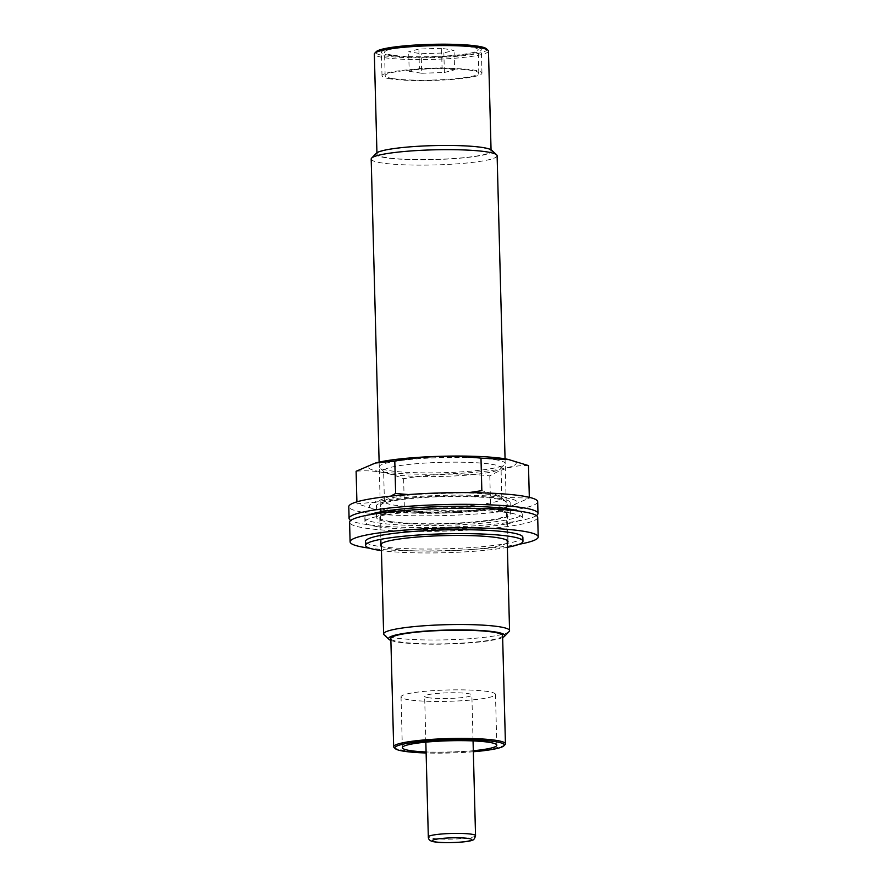 <?xml version="1.0" encoding="UTF-8"?>
<svg xmlns="http://www.w3.org/2000/svg" width="887" height="887" viewBox="0 0 887 887"><rect width="100%" height="100%" fill="white"/><g stroke="black" fill="none" stroke-linecap="round" stroke-linejoin="round"><path stroke-width="0.67" stroke-dasharray="4.43 3.33" d="M441.549 48.308L418.864 49.062L408.685 51.768L421.192 53.719L443.866 52.976L454.055 50.271L441.549 48.308L442.059 67.844L419.385 68.587L418.864 49.062M392.265 55.127A46.845 5.632 -1.5 0 1 384.537 52.244A46.845 5.632 -1.5 0 1 431.226 45.392A46.845 5.632 -1.5 0 1 478.204 49.794A46.845 5.632 -1.5 0 1 444.886 56.058A46.845 5.632 -1.5 0 1 392.265 55.127M389.637 55.404A49.994 6.009 -1.5 0 1 381.388 52.322A49.994 6.009 -1.5 0 1 431.215 45.015A49.994 6.009 -1.5 0 1 481.353 49.705A49.994 6.009 -1.5 0 1 445.795 56.391A49.994 6.009 -1.5 0 1 389.637 55.404M486.431 48.763A55.504 6.664 -1.5 0 1 450.585 56.779A55.504 6.664 -1.5 0 1 385.036 55.881A55.504 6.664 -1.5 0 1 376.265 51.657M473.348 751.755A54.717 6.575 -1.5 0 1 426.126 752.985M473.325 750.735A47.244 5.677 -1.5 0 1 426.093 751.976M505.047 744.625A55.903 6.719 -1.5 0 1 462.404 751.477A55.903 6.719 -1.5 0 1 402.886 750.169A55.903 6.719 -1.5 0 1 394.094 747.53M502.596 635.58A55.903 6.719 -1.5 0 1 462.848 643.064A55.903 6.719 -1.5 0 1 400.048 641.944A55.903 6.719 -1.5 0 1 390.834 638.507M502.652 637.509A58.154 6.985 -1.5 0 1 455.585 643.729A58.154 6.985 -1.5 0 1 398.163 642.144A58.154 6.985 -1.5 0 1 390.879 640.436M509.116 631.533A62.988 7.562 -1.5 0 1 461.085 639.25A62.988 7.562 -1.5 0 1 394.005 637.775A62.988 7.562 -1.5 0 1 384.115 634.804M497.119 155.735A62.988 7.562 -1.5 0 1 452.337 164.173A62.988 7.562 -1.5 0 1 381.576 162.909A62.988 7.562 -1.5 0 1 371.187 159.039M491.72 150.236A58.154 6.985 -1.5 0 1 454.155 158.629A58.154 6.985 -1.5 0 1 385.479 157.698A58.154 6.985 -1.5 0 1 376.299 153.263M386.377 157.598A57.078 6.863 -1.5 0 1 376.964 154.094A57.078 6.863 -1.5 0 1 433.854 145.745A57.078 6.863 -1.5 0 1 491.088 151.1A57.078 6.863 -1.5 0 1 450.507 158.74A57.078 6.863 -1.5 0 1 386.377 157.598M488.471 51.08A57.078 6.863 -1.5 0 1 447.88 58.719A57.078 6.863 -1.5 0 1 383.761 57.588A57.078 6.863 -1.5 0 1 374.347 54.074M408.818 699.788A47.244 5.677 -1.5 0 1 401.024 696.894A47.244 5.677 -1.5 0 1 448.101 689.975A47.244 5.677 -1.5 0 1 495.478 694.41A47.244 5.677 -1.5 0 1 461.883 700.73A47.244 5.677 -1.5 0 1 408.818 699.788M428.532 697.725A23.616 2.838 -1.5 0 1 424.64 696.273A23.616 2.838 -1.5 0 1 448.179 692.814A23.616 2.838 -1.5 0 1 471.862 695.031A23.616 2.838 -1.5 0 1 455.064 698.191A23.616 2.838 -1.5 0 1 428.532 697.725M390.247 78.843A49.994 6.009 -1.5 0 1 382.009 75.761A49.994 6.009 -1.5 0 1 431.825 68.454A49.994 6.009 -1.5 0 1 481.963 73.144A49.994 6.009 -1.5 0 1 446.416 79.841A49.994 6.009 -1.5 0 1 390.247 78.843M392.874 78.566A46.845 5.632 -1.5 0 1 385.146 75.683A46.845 5.632 -1.5 0 1 431.836 68.831A46.845 5.632 -1.5 0 1 478.814 73.233A46.845 5.632 -1.5 0 1 445.507 79.497A46.845 5.632 -1.5 0 1 392.874 78.566M419.385 68.587L409.195 71.293L408.685 51.768M409.195 71.293L421.702 73.255L421.192 53.719M421.702 73.255L444.387 72.512L443.866 52.976M444.387 72.512L454.565 69.807L454.055 50.271M454.565 69.807L442.059 67.844M507.253 542.833A63.775 7.661 -1.5 0 1 457.814 550.428A63.775 7.661 -1.5 0 1 391.023 548.876A63.775 7.661 -1.5 0 1 381.321 546.137M507.375 547.312A78.732 9.458 -1.5 0 1 381.443 550.605M390.302 521.523A63.775 7.661 -1.5 0 1 379.791 517.609A63.775 7.661 -1.5 0 1 443.345 508.273A63.775 7.661 -1.5 0 1 507.297 514.26A63.775 7.661 -1.5 0 1 461.95 522.798A63.775 7.661 -1.5 0 1 390.302 521.523M518.263 511.034A78.732 9.458 -1.5 0 1 522.255 513.872A78.732 9.458 -1.5 0 1 466.263 524.405A78.732 9.458 -1.5 0 1 377.818 522.842A78.732 9.458 -1.5 0 1 364.834 517.997A78.732 9.458 -1.5 0 1 368.67 514.948M377.917 526.745A78.732 9.458 -1.5 0 1 364.934 521.9A78.732 9.458 -1.5 0 1 443.4 510.391A78.732 9.458 -1.5 0 1 522.354 517.786A78.732 9.458 -1.5 0 1 466.374 528.319A78.732 9.458 -1.5 0 1 377.917 526.745M537.699 517.376A94.089 11.298 -1.5 0 1 470.797 529.971A94.089 11.298 -1.5 0 1 365.1 528.087A94.089 11.298 -1.5 0 1 349.589 522.31M519.128 544.274A94.089 11.298 -1.5 0 1 369.546 548.188M522.864 537.311A78.732 9.458 -1.5 0 1 466.884 547.844A78.732 9.458 -1.5 0 1 378.427 546.281A78.732 9.458 -1.5 0 1 365.444 541.436M499.414 510.069A66.924 8.038 -1.5 0 1 510.446 514.183A66.924 8.038 -1.5 0 1 443.755 523.973A66.924 8.038 -1.5 0 1 376.642 517.686A66.924 8.038 -1.5 0 1 424.23 508.739A66.924 8.038 -1.5 0 1 499.414 510.069M536.435 515.591A94.477 11.354 -1.5 0 1 443.844 527.277A94.477 11.354 -1.5 0 1 350.764 520.458M499.104 498.35A66.924 8.038 -1.5 0 1 510.136 502.463A66.924 8.038 -1.5 0 1 443.445 512.254A66.924 8.038 -1.5 0 1 376.332 505.967A66.924 8.038 -1.5 0 1 423.919 497.008A66.924 8.038 -1.5 0 1 499.104 498.35M537.688 501.743A94.477 11.354 -1.5 0 1 443.533 515.558A94.477 11.354 -1.5 0 1 348.791 506.688M505.013 497.729A74.009 8.892 -1.5 0 1 509.349 506.499A74.009 8.892 -1.5 0 1 443.467 513.107A74.009 8.892 -1.5 0 1 377.33 509.958A74.009 8.892 -1.5 0 1 406.013 497.485A74.009 8.892 -1.5 0 1 505.013 497.729M495.811 498.694A62.988 7.562 -1.5 0 1 505.712 501.665A62.988 7.562 -1.5 0 1 443.433 511.777A62.988 7.562 -1.5 0 1 380.711 504.936A62.988 7.562 -1.5 0 1 428.743 497.219A62.988 7.562 -1.5 0 1 495.811 498.694M390.69 496.132L373.893 502.308L356.962 503.761L376.21 509.726L404.461 511.211C433.299 514.316 462.027 513.362 490.655 508.373L510.047 506.311L529.339 498.095L505.668 497.452L481.841 490.655M468.658 492.618L408.43 494.558M508.118 459.399A74.009 8.892 -1.5 0 1 494.713 470.055A74.009 8.892 -1.5 0 1 409.062 473.957A74.009 8.892 -1.5 0 1 376.099 462.859M528.486 465.597C515.491 464.965 502.596 468.391 489.801 475.875C460.963 472.771 432.235 473.713 403.618 478.714C387.874 472.217 372.041 469.733 356.108 471.263M494.791 459.621A62.988 7.562 -1.5 0 1 504.736 464.422A62.988 7.562 -1.5 0 1 442.413 472.716A62.988 7.562 -1.5 0 1 379.736 467.693A62.988 7.562 -1.5 0 1 420.416 458.612A62.988 7.562 -1.5 0 1 494.791 459.621M492.141 494.835A58.719 7.052 -1.5 0 1 501.377 497.607A58.719 7.052 -1.5 0 1 501.831 498.45A58.719 7.052 -1.5 0 1 443.312 507.031A58.719 7.052 -1.5 0 1 384.426 501.521A58.719 7.052 -1.5 0 1 384.836 500.656A58.719 7.052 -1.5 0 1 429.618 493.46A58.719 7.052 -1.5 0 1 492.141 494.835M491.343 464.234A58.719 7.052 -1.5 0 1 501.033 467.837A58.719 7.052 -1.5 0 1 500.623 468.702A58.719 7.052 -1.5 0 1 442.513 476.43A58.719 7.052 -1.5 0 1 384.071 471.751A58.719 7.052 -1.5 0 1 383.616 470.919A58.719 7.052 -1.5 0 1 425.372 463.058A58.719 7.052 -1.5 0 1 491.343 464.234M356.907 501.831L356.962 503.761M403.618 478.714L404.461 511.211M489.801 475.875L490.655 508.373M529.317 497.319L529.339 498.095M475.543 835.676A23.616 2.838 -1.5 0 1 458.745 838.836A23.616 2.838 -1.5 0 1 432.213 838.37A23.616 2.838 -1.5 0 1 428.321 836.918M507.198 540.438L505.058 458.834M381.266 543.731L379.126 462.127M491.088 151.1L491.054 149.77M376.964 154.094L376.931 152.752M496.809 745.202L495.478 694.41M402.354 747.674L401.024 696.894M473.059 740.911L471.862 695.031M425.838 742.142L424.64 696.273M481.963 73.144L481.353 49.705M382.009 75.761L381.388 52.322M478.814 73.233L478.204 49.794M385.146 75.683L384.537 52.244M508.018 541.613L507.297 514.26M380.501 544.951L379.791 517.609M522.354 517.786L522.255 513.872M364.934 521.9L364.834 517.997M510.446 514.183L510.136 502.463M376.642 517.686L376.332 505.967M509.349 506.499L510.047 506.311M377.33 509.958L376.21 509.726M384.836 500.656L380.711 504.936M501.377 497.607L505.712 501.665M501.831 498.45L501.033 467.837M384.426 501.521L383.616 470.919M500.623 468.702L504.736 464.422M384.071 471.751L379.736 467.693"/><path stroke-width="1.33" d="M376.931 152.752L374.347 54.074A57.078 6.863 -1.5 0 1 374.746 53.231L376.265 51.657A55.504 6.664 -1.5 0 1 431.193 44.35A55.504 6.664 -1.5 0 1 486.431 48.763L488.027 50.271A57.078 6.863 -1.5 0 1 488.471 51.08L491.054 149.77M426.126 752.985A54.717 6.575 -1.5 0 1 403.907 751.234A54.717 6.575 -1.5 0 1 395.303 748.661A54.717 6.575 -1.5 0 1 449.41 739.869A54.717 6.575 -1.5 0 1 503.905 745.812A54.717 6.575 -1.5 0 1 473.348 751.755M426.093 751.976A47.244 5.677 -1.5 0 1 410.149 750.579A47.244 5.677 -1.5 0 1 402.354 747.674A47.244 5.677 -1.5 0 1 449.432 740.767A47.244 5.677 -1.5 0 1 496.809 745.202A47.244 5.677 -1.5 0 1 473.325 750.735M395.303 748.661L394.094 747.53A55.903 6.719 -1.5 0 1 393.662 746.732A55.903 6.719 -1.5 0 1 449.376 738.561A55.903 6.719 -1.5 0 1 505.435 743.805A55.903 6.719 -1.5 0 1 505.047 744.625L503.905 745.812M393.662 746.732L390.834 638.507A55.903 6.719 -1.5 0 1 446.538 630.335A55.903 6.719 -1.5 0 1 502.596 635.58L505.435 743.805M390.879 640.436A58.154 6.985 -1.5 0 1 389.027 639.405A58.154 6.985 -1.5 0 1 446.527 630.069A58.154 6.985 -1.5 0 1 504.448 636.378A58.154 6.985 -1.5 0 1 502.652 637.509M389.027 639.405L384.115 634.804A62.988 7.562 -1.5 0 1 383.627 633.906A62.988 7.562 -1.5 0 1 446.394 624.692A62.988 7.562 -1.5 0 1 509.559 630.602A62.988 7.562 -1.5 0 1 509.116 631.533L504.448 636.378M379.126 462.127L371.187 159.039A62.988 7.562 -1.5 0 1 371.631 158.108A62.988 7.562 -1.5 0 1 433.954 149.825A62.988 7.562 -1.5 0 1 496.631 154.837A62.988 7.562 -1.5 0 1 497.119 155.735L505.058 458.834M371.631 158.108L376.299 153.263A58.154 6.985 -1.5 0 1 433.843 145.612A58.154 6.985 -1.5 0 1 491.72 150.236L496.631 154.837M374.746 53.231A57.078 6.863 -1.5 0 1 431.226 45.725A57.078 6.863 -1.5 0 1 488.027 50.271M381.321 546.137A63.775 7.661 -1.5 0 1 380.501 544.951A63.775 7.661 -1.5 0 1 444.054 535.626A63.775 7.661 -1.5 0 1 508.018 541.613A63.775 7.661 -1.5 0 1 507.253 542.833M381.443 550.605A78.732 9.458 -1.5 0 1 378.538 550.184A78.732 9.458 -1.5 0 1 365.555 545.35A78.732 9.458 -1.5 0 1 444.01 533.83A78.732 9.458 -1.5 0 1 522.964 541.225A78.732 9.458 -1.5 0 1 507.375 547.312M368.67 514.948A78.732 9.458 -1.5 0 1 443.3 506.477A78.732 9.458 -1.5 0 1 518.263 511.034M369.546 548.188A94.089 11.298 -1.5 0 1 365.621 547.623A94.089 11.298 -1.5 0 1 350.099 541.835L349.589 522.31A94.089 11.298 -1.5 0 1 443.345 508.539A94.089 11.298 -1.5 0 1 537.699 517.376L538.209 536.912A94.089 11.298 -1.5 0 1 519.128 544.274M350.099 541.835A94.089 11.298 -1.5 0 1 443.866 528.075A94.089 11.298 -1.5 0 1 538.209 536.912M365.555 545.35L365.444 541.436A78.732 9.458 -1.5 0 1 443.91 529.916A78.732 9.458 -1.5 0 1 522.864 537.311L522.964 541.225M350.764 520.458A94.477 11.354 -1.5 0 1 349.09 518.407A94.477 11.354 -1.5 0 1 416.28 505.767A94.477 11.354 -1.5 0 1 522.41 507.652A94.477 11.354 -1.5 0 1 537.988 513.462A94.477 11.354 -1.5 0 1 536.435 515.591M349.09 518.407L348.791 506.688A94.477 11.354 -1.5 0 1 415.97 494.048A94.477 11.354 -1.5 0 1 522.11 495.933A94.477 11.354 -1.5 0 1 537.688 501.743L537.988 513.462M356.907 501.831L356.108 471.263L375.401 463.047L394.793 460.996C423.421 455.996 452.148 455.053 480.987 458.158L481.841 490.655L468.658 492.618M408.43 494.558L395.646 493.482L390.69 496.132M375.401 463.047L376.099 462.859A74.009 8.892 -1.5 0 1 503.993 458.657A74.009 8.892 -1.5 0 1 508.118 459.399L528.486 465.597L529.317 497.319M480.987 458.158L509.238 459.643M394.793 460.996L395.646 493.482M435.606 841.929A19.68 2.362 -1.5 0 1 450.873 837.871A19.68 2.362 -1.5 0 1 469.622 840.809A19.68 2.362 -1.5 0 1 435.606 841.929M475.543 835.676C474.667 838.769 473.547 840.266 472.161 840.177C469.29 842.373 441.793 843.459 434.896 841.918C430.472 841.43 428.288 839.767 428.321 836.918A23.616 2.838 -1.5 0 1 451.86 833.458A23.616 2.838 -1.5 0 1 475.543 835.676L473.059 740.911M509.559 630.602L507.198 540.438M383.627 633.906L381.266 543.731M428.321 836.918L425.838 742.142"/></g></svg>
